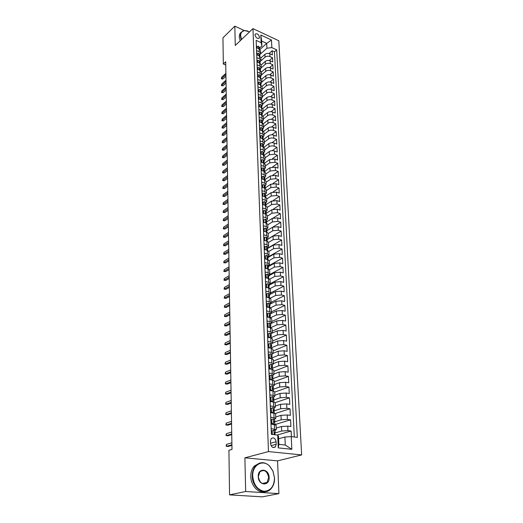 <?xml version="1.0" encoding="UTF-8"?>
<svg xmlns="http://www.w3.org/2000/svg" width="523" height="523" viewBox="0 0 523 523"><rect width="100%" height="100%" fill="white"/><g stroke="black" fill="none" stroke-linecap="round" stroke-linejoin="round"><path stroke-width="0.78" d="M254.963 35.015C256.002 37.97 257.46 38.964 259.343 37.996L259.526 37.133C258.486 34.185 257.028 33.191 255.146 34.165L254.963 35.015M301.653 454.925L278.811 40.768L252.969 28.621L268.469 451.591L301.653 454.925L277.55 460.868L244.888 457.828L245.673 491.502L278.909 493.627L277.55 460.868M278.909 493.627L262.409 496.85L229.564 494.876L245.673 491.502M256.277 43.481L256.505 47.724L259.107 48.907L259.225 51.725L260.65 53.464L259.761 55.078M259.225 51.725L256.616 50.548L256.78 54.797L259.395 55.974L259.513 58.818L260.944 60.544L260.049 62.145M259.513 58.818L256.891 57.654L257.055 61.949L259.683 63.113L259.8 65.99L261.245 67.702L260.343 69.291M259.8 65.99L257.166 64.832L257.336 69.173L259.977 70.324L260.094 73.227L261.546 74.926L265.664 71.357C267.129 70.311 268.789 70.108 270.633 70.749L273.202 71.88L269.829 74.763M260.094 73.227L257.447 72.082L257.617 76.469L260.271 77.613L260.389 80.549L261.846 82.229L260.938 83.791M260.389 80.549L257.734 79.411L257.904 83.843L260.572 84.974L260.689 87.942L262.154 89.61L261.239 91.152M260.689 87.942L258.022 86.818L258.192 91.296L260.872 92.414L260.997 95.415L262.461 97.062L261.539 98.599M260.997 95.415L258.31 94.303L258.486 98.827L261.18 99.932L261.297 102.966L262.775 104.593L261.846 106.117M261.297 102.966L258.604 101.861L258.78 106.437L261.487 107.535L261.611 110.595L263.095 112.21L262.154 113.713M261.611 110.595L258.898 109.51L259.075 114.132L261.794 115.21L261.925 118.309L263.409 119.904L262.468 121.395M261.925 118.309L259.199 117.23L259.375 121.911L262.115 122.977L262.239 126.102L263.736 127.684L262.788 129.155M262.239 126.102L259.5 125.043L259.683 129.769L262.428 130.822L262.559 133.986L264.063 135.542L263.108 137M262.559 133.986L259.807 132.934L259.99 137.712L262.749 138.752L262.879 141.949L264.39 143.492L263.429 144.93M262.879 141.949L260.114 140.916L260.297 145.747L263.076 146.773L263.206 150.003L264.723 151.526L263.762 152.945M263.206 150.003L260.428 148.983L260.611 153.867L263.402 154.88L263.54 158.142L265.063 159.646L264.089 161.051M263.54 158.142L260.742 157.135L260.931 162.078L263.736 163.071L263.873 166.373L265.403 167.857L264.422 169.243M263.873 166.373L261.062 165.386L261.252 170.374L264.076 171.361L264.207 174.695L265.749 176.159L264.762 177.526M264.207 174.695L261.382 173.721L261.578 178.768L264.416 179.735L264.553 183.115L266.096 184.554L265.102 185.9M264.553 183.115L261.709 182.154L261.905 187.26L264.756 188.208L264.893 191.621L266.449 193.039L265.449 194.366M264.893 191.621L262.036 190.679L262.239 195.844L265.102 196.779L265.246 200.231L266.808 201.623L265.802 202.931M265.246 200.231L262.369 199.302L262.572 204.526L265.455 205.441L265.599 208.932L267.168 210.305L266.155 211.593M265.599 208.932L262.709 208.023L262.912 213.306L265.808 214.201L265.952 217.738L267.528 219.085L266.514 220.353M265.952 217.738L263.049 216.842L263.259 222.183L266.168 223.066L266.318 226.642L267.9 227.963L266.874 229.211M266.318 226.642L263.396 225.766L263.605 231.173L266.534 232.035L266.678 235.651L268.273 236.945L267.24 238.168M266.678 235.651L263.749 234.794L263.958 240.26L266.9 241.103L267.05 244.764L268.652 246.032L267.613 247.229M267.05 244.764L264.102 243.927L264.311 249.451L267.273 250.282L267.423 253.982L269.031 255.224L267.985 256.401M267.423 253.982L264.455 253.165L264.671 258.761L267.652 259.565L267.802 263.311L269.417 264.52L268.364 265.677M267.802 263.311L264.821 262.507L265.037 268.168L268.031 268.959L268.181 272.745L269.809 273.928L268.744 275.059M268.181 272.745L265.187 271.967L265.409 277.7L268.417 278.465L268.574 282.296L270.201 283.453L269.136 284.558M268.574 282.296L265.553 281.537L265.782 287.336L268.809 288.081L268.966 291.958L270.607 293.083L269.528 294.161M268.966 291.958L265.932 291.226L266.155 297.09L269.201 297.816L269.358 301.738L271.012 302.837L269.92 303.889M269.358 301.738L266.312 301.026L266.54 306.968L269.6 307.668L269.763 311.643L271.417 312.702L270.326 313.728M269.763 311.643L266.691 310.95L266.926 316.958L270.005 317.638L270.169 321.658L271.836 322.691L270.731 323.685L276.785 320.88L276.961 324.861L282.838 324.404L285.839 325.051L272.189 331.203M270.169 321.658L267.083 320.991L267.318 327.078L270.417 327.731L270.581 331.804L272.254 332.798L271.143 333.766M270.581 331.804L267.475 331.157L267.711 337.322L270.829 337.95L270.992 342.075L272.679 343.036L271.561 343.971M270.992 342.075L267.874 341.454L268.116 347.69L271.247 348.292L271.417 352.469L273.111 353.398L271.98 354.3L270.901 353.679L269.227 354.404L269.352 357.549L270.685 358.588M271.417 352.469L268.279 351.874L268.521 358.19L271.672 358.765L271.842 362.995L273.542 363.884L272.411 364.76L271.326 364.191L269.639 364.936L269.77 368.127L271.176 369.212M271.842 362.995L268.685 362.426L268.933 368.82L272.104 369.369L272.274 373.651L273.987 374.507L272.836 375.344M272.274 373.651L269.097 373.108L269.352 379.587L272.535 380.11L272.712 384.444L274.431 385.261L273.268 386.072M272.712 384.444L269.515 383.928L269.77 390.485L272.98 390.982L273.156 395.375L274.882 396.153L273.699 396.931M273.156 395.375L269.94 394.885L270.201 401.527L273.424 401.997L273.607 406.443L275.34 407.182L274.13 407.933M273.607 406.443L270.371 405.985L270.633 412.712L273.875 413.157L274.059 417.655L275.804 418.354L274.562 419.073M274.059 417.655L270.803 417.23L271.071 424.048L276.085 425.127L276.275 429.671L274.987 430.364M291.416 436.659L291.134 431.03L277.236 435.012M276.209 428.089L281.492 426.513L287.735 426.134L290.906 426.533L290.572 419.825L274.987 424.558M275.752 417.001L280.995 415.347L287.199 414.961L290.35 415.386L290.017 408.764L275.261 413.497M275.294 406.051L280.505 404.318L286.669 403.926L289.801 404.377L289.474 397.84L275.144 402.677M274.85 395.238L280.021 393.433L286.14 393.028L289.258 393.512L288.938 387.053L274.719 392.093M274.405 384.562L279.544 382.679L285.623 382.267L288.722 382.777L288.402 376.397L274.281 381.633M273.967 374.017L279.066 372.062L285.113 371.637L288.193 372.173L287.879 365.878L273.856 371.304M273.536 363.596L278.602 361.576L284.61 361.145L287.67 361.707L287.362 355.483L273.431 361.099M273.104 353.306L278.138 351.214L284.107 350.776L287.153 351.364L286.846 345.219L273.013 351.018M272.666 343.147L277.68 340.983L283.616 340.532L286.643 341.146L286.343 335.073L272.594 341.055M272.117 333.158L277.229 330.869L283.133 330.412L286.14 331.052L285.839 325.051M276.785 320.88L282.649 320.416L285.643 321.076L285.349 315.153L271.783 321.475M270.332 313.892L276.347 311.008L282.172 310.544L285.153 311.224L284.858 305.367L271.385 311.852M269.933 304.216L275.909 301.261L281.701 300.784L284.662 301.483L284.375 295.698L270.986 302.346M269.548 294.645L275.484 291.618L281.237 291.141L284.185 291.867L283.897 286.146L270.6 292.945M269.162 285.192L275.059 282.1L280.779 281.609L283.708 282.355L283.427 276.7L270.169 283.682M268.776 275.85L274.64 272.686L280.328 272.189L283.237 272.954L282.963 267.371L269.038 274.902M268.404 266.612L274.222 263.383L279.877 262.879L282.773 263.664L282.498 258.14L268.377 265.991M268.031 257.479L273.81 254.185L279.439 253.675L282.315 254.479L282.047 249.02L268.011 257.022M267.658 248.451L273.405 245.091L279.001 244.581L281.864 245.405L281.596 240.005L267.645 248.157M267.292 239.521L273.006 236.102L278.563 235.585L281.413 236.429L281.152 231.094L267.292 239.384M266.926 230.702L272.614 227.217L278.138 226.694L280.975 227.557L280.707 222.282L272.908 227.054M266.495 222.02L272.221 218.431L277.713 217.901L280.537 218.784L280.276 213.567L273.222 217.98M266.05 213.449L271.829 209.743L277.295 209.213L280.099 210.109L279.844 204.944L273.254 209.161M265.749 204.885L271.45 201.152L276.883 200.616L279.674 201.525L279.419 196.426L273.209 200.486M265.481 196.393L271.071 192.66L276.471 192.118L279.249 193.046L279.001 187.999L273.111 191.921M265.181 188.019L270.698 184.259L276.066 183.71L278.831 184.652L278.582 179.664L272.98 183.475M264.854 179.749L270.326 175.95L275.667 175.395L278.419 176.356L278.171 171.42L272.823 175.127M264.553 171.557L269.96 167.733L275.275 167.17L278.007 168.144L277.765 163.261L272.646 166.876M264.377 163.366L269.6 159.6L274.882 159.038L277.602 160.025L277.36 155.194L272.457 158.724M264.187 155.266L269.24 151.559C270.796 150.617 272.548 150.428 274.497 150.99L277.203 151.99L276.961 147.218L272.248 150.663M263.984 147.264L268.887 143.603C270.43 142.648 272.176 142.459 274.111 143.034L276.804 144.047L276.569 139.321L272.032 142.694M263.769 139.353L268.534 135.732C270.071 134.764 271.803 134.574 273.732 135.156L276.412 136.183L276.177 131.508L271.81 134.816M263.546 131.528L268.188 127.945C269.718 126.971 271.437 126.775 273.359 127.364L276.026 128.41L275.791 123.781L271.574 127.024M263.311 123.794L267.841 120.238C269.365 119.257 271.077 119.061 272.986 119.656L275.641 120.708L275.412 116.132L271.339 119.316M263.062 116.152L267.501 112.615C269.018 111.621 270.724 111.425 272.62 112.027L275.261 113.099L275.033 108.562L271.097 111.693M262.814 108.594L267.168 105.071C268.672 104.064 270.365 103.868 272.254 104.482L274.882 105.561L274.66 101.076L270.849 104.149M262.553 101.122L266.835 97.605C268.332 96.592 270.018 96.395 271.895 97.01L274.51 98.102L274.287 93.663L270.594 96.683M262.285 93.735L266.508 90.211C267.992 89.191 269.672 88.995 271.542 89.616L274.144 90.721L273.921 86.328L270.345 89.302M262.003 86.432L266.181 82.902C267.658 81.869 269.325 81.673 271.189 82.301L273.777 83.419L273.562 79.071L270.084 81.993M261.722 79.208L265.854 75.665C267.325 74.626 268.985 74.423 270.836 75.064L273.418 76.188L273.202 71.88M261.428 72.069L265.534 68.5C266.998 67.454 268.652 67.251 270.496 67.892L273.058 69.029L272.849 64.767L269.567 67.604M261.134 65.009L265.22 61.407C266.678 60.348 268.319 60.152 270.149 60.799L272.705 61.943L272.496 57.726L269.306 60.524M259.977 70.324L261.422 72.024L261.546 74.926L260.637 76.502M229.564 494.876L228.917 450.29L231.99 449.42L225.707 61.773L223.328 64.009L225.759 65.055M276.209 444.282L276.105 441.713C275.242 438.104 273.607 437.065 271.208 438.594L270.456 441.092L270.554 443.674C271.411 447.289 273.045 448.342 275.444 446.819L276.209 444.282L271.077 445.681M261.873 45.9L261.147 42.677L256.152 40.376L271.378 434.332L277.713 435.071L278.517 436.274L278.864 444.354L285.277 445.047L284.904 437.012L291.219 436.64L297.332 437.346L276.693 49.842L271.842 47.606L266.926 48.221L266.704 43.37L261.663 41.036L261.873 45.9L259.473 48.083M261.147 42.677L260.827 35.021L271.457 39.99L271.842 47.606M291.219 436.64L291.847 449.309L278.256 447.884L277.713 435.071M260.931 60.825L265.03 57.184C266.482 56.124 268.122 55.922 269.946 56.576L272.496 57.726M260.84 58.014L264.906 54.385L265.03 57.184M261.245 67.827L265.344 64.231C266.802 63.185 268.449 62.982 270.286 63.629L272.849 64.767M261.84 82.085L265.985 78.548C267.462 77.515 269.123 77.312 270.979 77.947L273.562 79.071M262.141 89.322L266.312 85.818C267.789 84.791 269.463 84.589 271.326 85.223L273.921 86.328M262.448 96.631L266.638 93.159C268.129 92.14 269.809 91.943 271.679 92.564L274.287 93.663M262.755 104.025L266.965 100.579C268.469 99.573 270.156 99.377 272.038 99.991L274.66 101.076M263.062 111.491L267.299 108.078C268.809 107.078 270.509 106.882 272.398 107.49L275.033 108.562M263.376 119.035L267.639 115.655C269.155 114.661 270.862 114.472 272.764 115.073L275.412 116.132M263.69 126.658L267.979 123.31C269.502 122.33 271.221 122.14 273.13 122.728L275.791 123.781M264.01 134.359L268.325 131.051C269.861 130.077 271.587 129.887 273.503 130.475L276.177 131.508M264.337 142.145L268.672 138.87C270.214 137.909 271.953 137.719 273.882 138.294L276.569 139.321M264.664 150.009L269.025 146.773C270.581 145.825 272.326 145.636 274.261 146.205L276.961 147.218M264.991 157.966L269.384 154.762L274.647 154.2L277.36 155.194M265.324 166L269.744 162.843L275.039 162.28L277.765 163.261M265.664 174.126L270.103 171.008L275.431 170.452L278.171 171.42M266.004 182.344L270.476 179.265L275.83 178.709L278.582 179.664M266.351 190.647L270.849 187.607L276.229 187.064L279.001 187.999M266.697 199.041L271.221 196.047L276.634 195.504L279.419 196.426M267.05 207.533L271.6 204.578L277.046 204.042L279.844 204.944M267.41 216.117L271.986 213.207L277.465 212.678L280.276 213.567M267.769 224.798L272.378 221.935L277.883 221.406L280.707 222.282M268.136 233.572L272.771 230.761L278.308 230.238L281.152 231.094M268.502 242.45L273.169 239.684L278.739 239.174L281.596 240.005M268.868 251.432L273.568 248.719L279.171 248.203L282.047 249.02M269.201 260.539L273.974 257.852L279.615 257.342L282.498 258.14M269.508 269.763L274.385 267.09L280.06 266.593L282.963 267.371M269.783 279.119L274.804 276.438L280.505 275.941L283.427 276.7M270.031 288.591L275.229 285.891L280.962 285.408L283.897 286.146M270.241 298.188L275.654 295.462L281.426 294.985L284.375 295.698M270.404 307.916L276.085 305.144L281.89 304.674L284.858 305.367M270.528 317.775L276.523 314.944L282.361 314.48L285.349 315.153M270.894 327.633L276.961 324.861M271.3 337.596L277.412 334.897L283.322 334.445L286.343 335.073M271.712 347.677L277.863 345.056L283.812 344.611L286.846 345.219M272.13 357.876L278.321 355.346L284.309 354.908L287.362 355.483M272.548 368.205L278.785 365.754L284.813 365.322L287.879 365.878M272.973 378.659L279.256 376.292L285.316 375.874L288.402 376.397M273.281 389.282L279.733 386.968L285.833 386.556L288.938 387.053M273.457 400.088L280.21 397.774L286.349 397.369L289.474 397.84M273.464 409.882L274.261 410.15L273.601 411.019L280.701 408.718L286.879 408.319L290.017 408.764M274.255 421.937L281.197 419.799L287.415 419.413L290.572 419.825M274.961 432.979L281.694 431.024L287.951 430.645L291.134 431.03M294.325 436.999L274.464 51.816L272.15 50.757L269.038 53.516M264.906 54.385C266.357 53.32 267.992 53.117 269.816 53.777L272.352 54.928L272.15 50.757M271.47 434.345L271.247 428.618L276.275 429.671M278.622 438.771L284.904 437.012M244.182 30.504L234.814 26.15L222.948 37.826L223.328 64.009M234.814 26.15L235.265 45.455L252.969 28.621M244.888 457.828L268.469 451.591M259.97 49.476L266.704 43.37L271.457 39.99M260.604 53.908L266.926 48.221M275.804 418.354L275.621 413.863L273.875 413.157M275.34 407.182L275.157 402.749L273.424 401.997M274.882 396.153L274.706 391.779L272.98 390.982M274.431 385.261L274.255 380.94L272.535 380.11M273.987 374.507L273.81 370.238L272.104 369.369M273.542 363.884L273.372 359.674L271.672 358.765M273.111 353.398L272.934 349.233L271.247 348.292M272.679 343.036L272.509 338.924L270.829 337.95M272.254 332.798L272.084 328.745L270.417 327.731M271.836 322.691L271.666 318.684L270.005 317.638M271.417 312.702L271.254 308.74L269.6 307.668M271.012 302.837L270.849 298.921L269.201 297.816M270.607 293.083L270.443 289.219L268.809 288.081M270.201 283.453L270.045 279.628L268.417 278.465M269.809 273.928L269.652 270.156L268.031 268.959M269.417 264.52L269.26 260.787L267.652 259.565M269.031 255.224L268.881 251.53L267.273 250.282M268.652 246.032L268.502 242.384L266.9 241.103M268.273 236.945L268.122 233.336L266.534 232.035M267.9 227.963L267.75 224.4L266.168 223.066M267.528 219.085L267.384 215.561L265.808 214.201M267.168 210.305L267.024 206.82L265.455 205.441M266.808 201.623L266.665 198.178L265.102 196.779M266.449 193.039L266.305 189.633L264.756 188.208M266.096 184.554L265.959 181.18L264.416 179.735M265.749 176.159L265.612 172.825L264.076 171.361M265.403 167.857L265.266 164.562L263.736 163.071M265.063 159.646L264.926 156.39L263.402 154.88M264.723 151.526L264.592 148.303L263.076 146.773M264.39 143.492L264.259 140.301L262.749 138.752M264.063 135.542L263.932 132.391L262.428 130.822M263.736 127.684L263.605 124.566L262.115 122.977M263.409 119.904L263.285 116.819L261.794 115.21M263.095 112.21L262.964 109.157L261.487 107.535M262.775 104.593L262.651 101.573L261.18 99.932M262.461 97.062L262.337 94.068L260.872 92.414M262.154 89.61L262.03 86.648L260.572 84.974M261.846 82.229L261.729 79.3L260.271 77.613M261.245 67.702L261.127 64.832L259.683 63.113M260.944 60.544L260.827 57.707L259.395 55.974M274.464 51.816L276.693 49.842M260.65 53.464L260.539 50.653L259.107 48.907M278.864 444.354L278.256 447.884M285.277 445.047L291.847 449.309M260.827 35.021L261.663 41.036M273.974 430.089L271.352 431.279L273.974 430.089L275.098 430.514L275.183 432.678L274.346 432.495L275.268 434.783M272.235 431.017L272.365 434.45M274.431 433.541L275.183 432.678M226.511 444.393L226.106 446.158L226.537 446.328L226.511 444.393L231.885 442.804M231.918 444.759L226.537 446.328L228.1 446.492L231.924 445.38M252.72 476.178C253.681 484.893 257.506 489.927 264.187 491.3C270.731 490.783 274.163 486.305 274.483 477.872L272.921 471.079L269.626 466.189C262.847 458.861 252.093 464.94 252.72 476.178M274.549 477.937C274.653 482.343 273.49 485.945 271.051 488.73C264.71 496.412 252.158 488.188 252.249 476.205C252.197 471.975 253.315 468.51 255.59 465.83C259.97 461.606 264.631 461.652 269.574 465.973L272.947 470.981L274.549 477.937M258.238 476.61C257.734 467.477 269.077 468.471 269.123 477.453C269.75 486.54 258.277 485.762 258.238 476.61M268.659 477.479C267.207 471.001 264.278 469.111 259.879 471.811L258.31 476.675C259.741 483.167 262.657 485.089 267.057 482.435L268.659 477.479M265.462 491.659C258.767 493.993 250.811 485.834 250.798 476.545C250.752 472.315 251.864 468.863 254.139 466.183L259.513 463.13M249.589 31.838L244.594 30.563C241.986 30.949 240.665 32.642 240.632 35.649L241.534 39.493M241.253 39.761L240.279 35.695L240.979 32.563L244.339 30.484L247.928 31.066M245.254 35.956L245.928 35.316M240.175 40.787L239.201 36.728L239.907 33.596L241.195 32.223M273.522 418.753L270.907 419.923L273.522 418.753L274.634 419.204L274.719 421.342L273.882 421.139L274.778 422.695L274.85 424.532M271.79 419.649L271.921 423.048L273.712 424.375M272.208 424.186L271.045 423.323M271.071 424.003L271.712 423.82M274.013 422.211L274.719 421.342M226.367 433.691L225.969 435.463L226.394 435.613L226.367 433.691L231.709 432.024M231.741 433.953L226.394 435.613L227.95 435.783L231.754 434.606M271.038 423.316L271.921 423.048M273.071 407.561L270.476 408.718L273.071 407.561L274.176 408.038L274.261 410.15M271.345 408.43L271.476 411.778L273.189 413.059M271.653 412.856L270.607 412.072L271.476 411.778M273.732 409.797L274.392 413.235M226.23 423.127L225.831 424.885L226.256 425.016L226.23 423.127L231.539 421.368M231.565 423.277L226.256 425.016L227.799 425.206L231.578 423.97M272.627 396.512L270.051 397.65L272.627 396.512L273.725 397.016L273.81 399.101L272.98 398.853L273.862 400.422L273.934 402.089M270.914 397.349L271.045 400.657L272.679 401.893M271.104 401.664L270.175 400.958L271.045 400.657M270.607 401.285L270.195 401.494M273.189 399.964L273.81 399.101M226.093 412.68L225.694 414.438L226.119 414.549L226.093 412.68L231.369 410.843M231.395 412.725L226.119 414.549L227.655 414.746L231.408 413.458M272.189 385.601L269.626 386.719L272.189 385.601L273.281 386.131L273.366 388.19L272.535 387.922L273.418 389.491L273.483 391.08M270.483 386.405L270.613 389.674L272.169 390.858M270.568 390.609L269.75 389.995L270.613 389.674M272.79 389.047L273.366 388.19M225.956 402.357L225.563 404.116L225.982 404.207L225.956 402.357L231.199 400.441M231.225 402.305L225.982 404.207L227.512 404.416L231.238 403.07M271.751 374.828L269.208 375.932L271.751 374.828L272.843 375.383L272.928 377.416L272.091 377.129L272.98 378.698L273.039 380.208M270.058 375.606L270.188 378.835L271.666 379.966M270.031 379.698L269.332 379.162M272.385 378.26L272.928 377.416M225.818 392.158L225.433 393.917L225.844 393.989L225.818 392.158L231.029 390.165M231.061 392.002L225.844 393.989L227.368 394.211L231.074 392.806M269.332 379.155L270.188 378.835M269.639 364.936L271.326 364.191M269.508 368.918L268.92 368.467L269.77 368.127M271.993 367.604L272.49 366.773L271.659 366.466L272.542 368.042L272.601 369.473M230.898 381.829L225.714 383.889L227.224 384.117L225.302 383.83L225.714 383.889L225.688 382.078L230.865 380.005M227.224 384.117L230.911 382.659M225.302 383.83L225.688 382.078M269.227 354.404L270.901 353.679M268.985 358.275L268.508 357.902L269.352 357.549M271.6 357.078L272.065 356.268L271.234 355.934L272.117 357.523L272.169 358.876M230.735 371.768L225.583 373.899L227.087 374.148L225.171 373.867L225.583 373.899L225.557 372.115L230.702 369.97M227.087 374.148L230.748 372.638M225.171 373.867L225.557 372.115M268.476 347.756L268.109 347.475L268.94 347.109L268.822 343.997L270.483 343.304L271.561 343.931L271.64 345.886L270.809 345.54L271.692 347.128L271.744 348.41M268.94 347.109L270.201 348.089M271.208 346.677L271.64 345.886M230.571 361.824L225.452 364.034L226.949 364.289L225.047 364.015L225.452 364.034L225.426 362.269L230.545 360.053M226.949 364.289L230.584 362.727M225.047 364.015L225.426 362.269M268.822 343.997L267.985 344.363M267.966 337.368L268.541 336.792L268.417 333.72L270.071 333.053L271.143 333.7L271.221 335.635L270.391 335.269L271.267 336.858L271.319 338.067M268.541 336.792L269.724 337.727M270.822 336.407L271.221 335.635M230.414 352.005L225.321 354.28L226.812 354.548L224.916 354.28L225.321 354.28L225.302 352.535L230.382 350.247M226.812 354.548L230.427 352.933M224.916 354.28L225.302 352.535M268.417 333.72L267.586 334.092M267.312 326.986L268.142 326.6L268.018 323.567L269.665 322.926L270.731 323.593L270.809 325.509L269.979 325.116L270.901 327.856M268.142 326.6L269.253 327.49M270.43 326.26L270.809 325.509M230.257 342.29L225.197 344.637L226.675 344.912L224.792 344.65L225.197 344.637L225.171 342.911L230.225 340.551M226.675 344.912L230.27 343.251M224.792 344.65L225.171 342.911M268.018 323.567L267.194 323.953M266.972 316.971L267.743 316.539L267.626 313.539L269.267 312.917L270.319 313.61L270.398 315.5L269.574 315.094L270.489 317.768M267.743 316.539L268.789 317.369M270.051 316.238L270.398 315.5M230.1 332.687L225.067 335.099L226.537 335.393L224.668 335.132L225.067 335.099L225.047 333.399L230.074 330.974M226.537 335.393L230.113 333.681M224.668 335.132L225.047 333.399M267.626 313.539L266.808 313.937M266.58 306.975L267.358 306.596L267.24 303.634L268.868 303.039L269.92 303.752L269.992 305.615L269.168 305.19L270.084 307.799M267.358 306.596L268.332 307.374M269.665 306.334L269.992 305.615M229.943 323.201L224.949 325.679L226.407 325.973L224.55 325.724L224.949 325.679L224.923 323.992L229.917 321.501M226.407 325.973L229.963 324.221M224.55 325.724L224.923 323.992M267.24 303.634L266.423 304.04M266.279 297.123L266.972 296.77L266.854 293.841L268.476 293.272L269.522 294.004L269.593 295.848L268.77 295.403L269.678 297.953M266.972 296.77L267.881 297.502M269.286 296.554L269.593 295.848M229.793 313.813L224.825 316.356L226.276 316.663L224.426 316.422L224.825 316.356L224.798 314.689L229.767 312.139M226.276 316.663L229.813 314.866M224.426 316.422L224.798 314.689M266.854 293.841L266.05 294.259M265.972 287.382L266.586 287.062L266.475 284.172L268.083 283.623L269.129 284.375L269.201 286.192L268.377 285.735L269.286 288.219M266.586 287.062L267.43 287.742M268.914 286.885L269.201 286.192M229.643 304.536L224.7 307.138L226.145 307.459L224.308 307.217L224.7 307.138L224.681 305.491L229.617 302.876M226.145 307.459L229.662 305.615M224.308 307.217L224.681 305.491M266.475 284.172L265.671 284.597M265.664 277.765L266.214 277.465L266.102 274.614L267.704 274.085L268.737 274.856L268.809 276.654L267.992 276.183L268.894 278.609M266.214 277.465L266.985 278.099M268.541 277.334L268.809 276.654M229.492 295.364L224.583 298.032L226.021 298.358L224.19 298.123L224.583 298.032L224.563 296.397L229.466 293.723M226.021 298.358L229.512 296.469M224.19 298.123L224.563 296.397M266.102 274.614L265.305 275.046M265.357 268.253L265.841 267.985L265.73 265.168L267.325 264.664L268.351 265.449L268.423 267.233L267.606 266.737L268.502 269.103M265.841 267.985L266.547 268.567M268.175 267.894L268.423 267.233M229.349 286.29L224.465 289.016L225.897 289.356L224.073 289.121L224.465 289.016L224.439 287.402L229.322 284.669M225.897 289.356L229.368 287.421M224.073 289.121L224.439 287.402M265.73 265.168L264.939 265.606M265.05 258.859L265.475 258.617L265.364 255.832L266.946 255.348L267.972 256.159L268.044 257.911L267.227 257.408L268.122 259.715M265.475 258.617L266.115 259.147M267.809 258.565L268.044 257.911M229.205 277.321L224.347 280.106L225.766 280.452L223.962 280.223L224.347 280.106L224.321 278.511L229.179 275.719M225.766 280.452L229.218 278.478M223.962 280.223L224.321 278.511M265.364 255.832L264.579 256.283M264.743 249.576L265.109 249.36L265.004 246.601L266.58 246.143L267.599 246.967L267.671 248.706L266.854 248.183L267.743 250.439M265.109 249.36L265.684 249.837M267.443 249.347L267.671 248.706M229.061 268.449L224.23 271.287L225.642 271.64L223.844 271.424L224.23 271.287L224.21 269.711L229.035 266.861M225.642 271.64L229.074 269.633M223.844 271.424L224.21 269.711M265.004 246.601L264.22 247.065M264.435 240.397L264.645 237.481L266.214 237.043L267.227 237.887L267.299 239.599L266.488 239.063L267.364 241.266M264.749 240.207L265.266 240.632M267.083 240.227L267.299 239.599M228.917 259.676L224.112 262.566L225.524 262.932L223.733 262.716L224.112 262.566L224.092 261.01L228.891 258.107M225.524 262.932L228.937 260.879M223.733 262.716L224.092 261.01M264.645 237.481L263.867 237.952M264.128 231.323L264.292 228.466L265.847 228.048L266.861 228.904L266.933 230.604L266.122 230.048L266.998 232.199M264.396 231.159L264.847 231.539M266.73 231.218L266.933 230.604M228.773 250.994L224.001 253.943L225.4 254.315L223.622 254.106L224.001 253.943L223.981 252.4L228.747 249.445M225.4 254.315L228.793 252.223M223.622 254.106L223.981 252.4M264.292 228.466L263.52 228.943M263.821 222.36L263.945 219.555L265.494 219.157L266.501 220.033L266.567 221.706L265.756 221.137L266.632 223.236M264.05 222.216L264.435 222.543M266.377 222.314L266.567 221.706M228.636 242.411L223.89 245.411L225.282 245.79L223.511 245.588L223.89 245.411L223.87 243.881L228.61 240.874M225.282 245.79L228.656 243.666M223.511 245.588L223.87 243.881M263.945 219.555L263.174 220.039M263.52 213.489L263.599 210.743L265.141 210.364L266.142 211.253L266.207 212.913L265.403 212.331L266.266 214.371M266.024 213.508L266.207 212.913M228.499 233.918L223.779 236.971L225.165 237.357L223.406 237.154L223.779 236.971L223.759 235.461L228.473 232.395M225.165 237.357L228.518 235.193M223.406 237.154L223.759 235.461M263.599 210.743L262.834 211.233M263.213 204.728L263.252 202.028L264.788 201.669L265.789 202.578L265.854 204.218L265.05 203.617L265.913 205.611M265.677 204.8L265.854 204.218M228.361 225.518L223.667 228.616L225.047 229.015L223.295 228.819L223.648 227.126L228.335 224.014M225.047 229.015L228.381 226.819M223.295 228.819L223.648 227.126M263.252 202.028L262.5 202.532M262.912 196.06L262.919 193.412L264.442 193.072L265.436 193.994L265.501 195.615L264.697 195.007L265.553 196.949M265.338 196.19L265.501 195.615M228.224 217.202L223.556 220.353L224.929 220.758L223.19 220.569L223.537 218.876L228.205 215.718M224.929 220.758L228.25 218.529M223.19 220.569L223.537 218.876M262.919 193.412L262.167 193.922M262.611 187.496L262.585 184.9L264.102 184.573L265.089 185.508L265.154 187.116L264.357 186.489L265.207 188.385M264.998 187.679L265.154 187.116M228.093 208.978L223.452 212.175L224.818 212.586L223.086 212.403L223.432 210.717L228.067 207.507M224.818 212.586L228.113 210.324M223.086 212.403L223.432 210.717M262.585 184.9L261.833 185.41M262.311 179.016L262.252 176.473L263.762 176.166L264.749 177.12L264.808 178.709L264.01 178.068L264.86 179.919M264.664 179.258L264.808 178.709M227.963 200.845L223.347 204.088L224.7 204.506L222.981 204.323L223.328 202.643L227.936 199.387M224.7 204.506L227.982 202.205M222.981 204.323L223.328 202.643M262.252 176.473L261.507 176.996M262.049 170.655L261.925 168.144L263.429 167.857L264.409 168.818L264.475 170.387L263.677 169.733L264.52 171.544M264.331 170.936L264.475 170.387M227.832 192.791L223.236 196.079L224.589 196.504L222.876 196.328L223.223 194.648L227.806 191.353M224.589 196.504L227.851 194.177M222.876 196.328L223.223 194.648M261.925 168.144L261.186 168.674M261.703 162.346L261.605 159.907L263.102 159.633L264.069 160.613L264.135 162.163L263.344 161.496L264.18 163.261M264.004 162.699L264.135 162.163M227.701 184.828L223.131 188.156L224.478 188.594L222.772 188.417L223.118 186.744L227.682 183.403M224.478 188.594L227.727 186.227M222.772 188.417L223.118 186.744M261.605 159.907L260.866 160.443M261.376 154.141L261.284 151.755L262.775 151.5L263.742 152.494L263.801 154.03L263.01 153.35L263.847 155.07M263.677 154.553L263.801 154.03M227.577 176.944L223.033 180.317L224.367 180.755L222.674 180.585L223.014 178.912L227.551 175.532M224.367 180.755L227.597 178.363M222.674 180.585L223.014 178.912M261.284 151.755L260.552 152.298M261.062 146.028L260.97 143.694L262.448 143.459L263.415 144.459L263.474 145.982L262.683 145.289L263.514 146.963M263.35 146.499L263.474 145.982M227.446 169.138L222.929 172.557L224.256 173.002L222.569 172.838L222.909 171.171L227.427 167.746M224.256 173.002L227.472 170.583M222.569 172.838L222.909 171.171M260.97 143.694L260.245 144.243M260.742 138L260.657 135.719L262.128 135.503L263.089 136.516L263.147 138.02L262.363 137.314L263.187 138.948M263.03 138.53L263.147 138.02M227.322 161.417L222.831 164.876L224.151 165.327L222.471 165.163L222.811 163.503L227.302 160.038M224.151 165.327L227.348 162.875M222.471 165.163L222.811 163.503M260.657 135.719L259.931 136.274M260.434 130.057L260.349 127.834L261.814 127.625L262.768 128.658L262.827 130.142L262.043 129.429L262.86 131.018M262.716 130.645L262.827 130.142M227.198 153.775L222.726 157.273L224.047 157.73L222.373 157.573L222.706 155.913L227.178 152.409M224.047 157.73L227.224 155.253M222.373 157.573L222.706 155.913M260.349 127.834L259.63 128.397M260.127 122.199L260.042 120.029L261.5 119.839L262.448 120.885L262.507 122.356L261.729 121.624L262.533 123.173M262.402 122.846L262.507 122.356M227.074 146.211L222.628 149.748L223.936 150.212L222.275 150.055L222.608 148.401L227.054 144.858M223.936 150.212L227.1 147.702M222.275 150.055L222.608 148.401M260.042 120.029L259.33 120.597M259.82 114.426L259.735 112.308L261.186 112.138L262.134 113.19L262.193 114.642L261.415 113.903L262.213 115.406M262.095 115.132L262.193 114.642M226.956 138.719L222.53 142.295L223.831 142.766L222.183 142.616L222.51 140.962L226.936 137.379M223.831 142.766L226.982 140.229M222.183 142.616L222.51 140.962M259.735 112.308L259.029 112.883M259.519 106.738L259.441 104.672L260.885 104.508L261.827 105.574L261.886 107.019L261.108 106.267L261.886 107.725M261.788 107.496L261.886 107.019M226.832 131.306L222.432 134.921L223.733 135.392L222.085 135.248L222.419 133.6L226.812 129.979M223.733 135.392L226.858 132.835M222.085 135.248L222.419 133.6M259.441 104.672L258.735 105.247M259.218 99.128L259.14 97.115L260.578 96.971L261.52 98.043L261.572 99.468L260.8 98.703L261.565 100.122M261.48 99.945L261.572 99.468M226.714 123.971L222.334 127.612L223.628 128.096L221.994 127.952L222.321 126.311L226.694 122.657M223.628 128.096L226.74 125.513M221.994 127.952L222.321 126.311M259.14 97.115L258.44 97.696M258.924 91.603L258.846 89.636L260.277 89.505L261.212 90.59L261.271 92.002L260.5 91.224L261.245 92.591M261.18 92.466L261.271 92.002M226.596 116.701L222.242 120.382L223.524 120.872L221.896 120.735L222.223 119.087L226.577 115.4M223.524 120.872L226.622 118.263M221.896 120.735L222.223 119.087M258.846 89.636L258.153 90.224M258.637 84.157L258.558 82.235L259.983 82.118L260.912 83.209L260.97 84.608L260.199 83.824L260.918 85.144M260.885 85.066L260.97 84.608M226.479 109.51L222.151 113.223L223.426 113.72L221.804 113.583L222.131 111.942L226.459 108.222M223.426 113.72L226.505 111.085M221.804 113.583L222.131 111.942M258.558 82.235L257.865 82.83M258.342 76.783L258.27 74.907L259.689 74.802L260.611 75.913L260.67 77.293L259.905 76.495L260.598 77.77L260.67 77.293M226.367 102.384L222.053 106.136L223.328 106.633L221.713 106.502L222.04 104.868L226.348 101.116M223.328 106.633L226.394 103.979M221.713 106.502L222.04 104.868M258.27 74.907L257.584 75.508M258.061 69.487L257.989 67.657L259.395 67.572L260.317 68.683L260.376 70.049L259.611 69.245L260.277 70.474L260.376 70.049M226.25 95.336L221.961 99.115L223.229 99.618L221.621 99.494L221.948 97.86L226.23 94.075M223.229 99.618L226.276 96.938M221.621 99.494L221.948 97.86M257.989 67.657L257.303 68.265M257.774 62.27L257.708 60.485L259.107 60.407L260.023 61.531L260.081 62.884L259.316 62.074L259.957 63.25M260.023 63.283L260.081 62.884M226.139 88.354L221.87 92.166L223.131 92.676L221.536 92.551L221.857 90.924L226.119 87.099M223.131 92.676L226.165 89.969M221.536 92.551L221.857 90.924M257.708 60.485L257.022 61.093M257.493 55.124L257.427 53.385L258.826 53.32L259.735 54.451L259.794 55.791L259.029 54.967L259.643 56.092M259.741 56.151L259.794 55.791M226.028 81.438L221.778 85.282L223.033 85.792L221.445 85.674L221.765 84.046L226.008 80.196M223.033 85.792L226.054 83.065M221.445 85.674L221.765 84.046M257.427 53.385L256.747 53.993M257.218 48.051L257.153 46.351L258.545 46.299L259.447 47.449L259.506 48.77L258.748 47.939L259.323 49.012M259.467 49.097L259.506 48.77M225.916 74.586L221.687 78.463L222.935 78.98L221.36 78.862L221.674 77.241L225.897 73.364M222.935 78.98L225.943 76.234M221.36 78.862L221.674 77.241M257.153 46.351L256.479 46.972M265.22 61.407L265.344 64.231M265.534 68.5L265.664 71.357M265.854 75.665L265.985 78.548M266.181 82.902L266.312 85.818M266.508 90.211L266.638 93.159M266.835 97.605L266.965 100.579M267.168 105.071L267.299 108.078M267.501 112.615L267.639 115.655M267.841 120.238L267.979 123.31M268.188 127.945L268.325 131.051M268.534 135.732L268.672 138.87M268.887 143.603L269.025 146.773M269.24 151.559L269.384 154.762M269.6 159.6L269.744 162.843M269.96 167.733L270.103 171.008M270.326 175.95L270.476 179.265M270.698 184.259L270.849 187.607M271.071 192.66L271.221 196.047M271.45 201.152L271.6 204.578M271.829 209.743L271.986 213.207M272.221 218.431L272.378 221.935M272.614 227.217L272.771 230.761M273.006 236.102L273.169 239.684M273.405 245.091L273.568 248.719M273.81 254.185L273.974 257.852M274.222 263.383L274.385 267.09M274.64 272.686L274.804 276.438M275.059 282.1L275.229 285.891M275.484 291.618L275.654 295.462M275.909 301.261L276.085 305.144M276.347 311.008L276.523 314.944M277.229 330.869L277.412 334.897M277.68 340.983L277.863 345.056M278.138 351.214L278.321 355.346M278.602 361.576L278.785 365.754M279.066 372.062L279.256 376.292M279.544 382.679L279.733 386.968M280.021 393.433L280.21 397.774M280.505 404.318L280.701 408.718M280.995 415.347L281.197 419.799M281.492 426.513L281.694 431.024M287.735 426.134L287.951 430.645M269.816 53.777L269.946 56.576M270.149 60.799L270.286 63.629M270.496 67.892L270.633 70.749M270.836 75.064L270.979 77.947M271.189 82.301L271.326 85.223M271.542 89.616L271.679 92.564M271.895 97.01L272.038 99.991M272.254 104.482L272.398 107.49M272.62 112.027L272.764 115.073M272.986 119.656L273.13 122.728M273.359 127.364L273.503 130.475M273.732 135.156L273.882 138.294M274.111 143.034L274.261 146.205M274.497 150.99L274.647 154.2M274.882 159.038L275.039 162.28M275.275 167.17L275.431 170.452M275.667 175.395L275.83 178.709M276.066 183.71L276.229 187.064M276.471 192.118L276.634 195.504M276.883 200.616L277.046 204.042M277.295 209.213L277.465 212.678M277.713 217.901L277.883 221.406M278.138 226.694L278.308 230.238M278.563 235.585L278.739 239.174M279.001 244.581L279.171 248.203M279.439 253.675L279.615 257.342M279.877 262.879L280.06 266.593M280.328 272.189L280.505 275.941M280.779 281.609L280.962 285.408M281.237 291.141L281.426 294.985M281.701 300.784L281.89 304.674M282.172 310.544L282.361 314.48M282.649 320.416L282.838 324.404M283.133 330.412L283.322 334.445M283.616 340.532L283.812 344.611M284.107 350.776L284.309 354.908M284.61 361.145L284.813 365.322M285.113 371.637L285.316 375.874M285.623 382.267L285.833 386.556M286.14 393.028L286.349 397.369M286.669 403.926L286.879 408.319M287.199 414.961L287.415 419.413M274.333 424.454L274.523 429.017M270.541 443.249L276.105 441.713M273.934 430.115L274.117 434.652M273.477 418.773L273.699 424.369M273.026 407.58L273.248 413.072M272.581 396.532L272.797 401.906M272.143 385.621L272.359 390.89M271.712 374.847L271.921 380.005M271.287 364.204L271.489 369.264M270.862 353.698L271.058 358.654M270.443 343.317L270.639 348.174M270.79 345.566L271.123 345.422M270.031 333.066L270.221 337.825M270.365 335.308L270.705 335.151M269.626 322.939L269.816 327.607M269.946 325.169L270.293 325.012M269.221 312.937L269.404 317.507M269.535 315.16L269.888 314.99M268.829 303.052L269.005 307.531M269.129 305.269L269.489 305.086M268.436 293.285L268.613 297.672M268.73 295.488L269.09 295.305M268.044 283.636L268.221 287.938M268.332 285.833L268.698 285.636M267.665 274.098L267.835 278.314M267.939 276.288L268.312 276.085M267.286 264.677L267.449 268.802M267.554 266.854L267.926 266.645M266.907 255.361L267.07 259.408M267.175 257.532L267.554 257.316M266.54 246.15L266.697 250.118M266.802 248.314L267.175 248.098M266.174 237.05L266.331 240.94M266.429 239.207L266.808 238.978M265.815 228.054L265.965 231.866M266.063 230.205L266.442 229.97M265.455 219.163L265.606 222.896M265.704 221.301L266.083 221.066M265.102 210.37L265.246 214.031M265.344 212.501L265.723 212.253M264.749 201.675L264.893 205.264M264.991 203.8L265.37 203.545M264.409 193.079L264.546 196.596M264.645 195.19L265.024 194.942M264.063 184.58L264.2 188.025M264.298 186.685L264.677 186.423M263.729 176.173L263.86 179.546M263.958 178.265L264.337 178.003M263.396 167.863L263.527 171.165M263.625 169.942L263.997 169.681M263.062 159.639L263.193 162.875M263.291 161.712L263.664 161.444M262.736 151.507L262.86 154.677M262.964 153.572L263.337 153.298M262.415 143.465L262.539 146.571M262.638 145.518L263.01 145.244M262.095 135.503L262.213 138.549M262.317 137.549L262.683 137.268M261.775 127.632L261.899 130.619M262.003 129.671L262.363 129.384M261.461 119.845L261.578 122.768M261.69 121.872L262.049 121.584M261.154 112.138L261.271 115.001M261.376 114.158L261.735 113.87M260.846 104.515L260.957 107.32M261.075 106.522L261.428 106.234M260.546 96.971L260.657 99.716M260.768 98.965L261.121 98.677M260.245 89.505L260.349 92.198M260.467 91.492L260.814 91.198M259.944 82.118L260.055 84.752M260.173 84.092L260.519 83.798M259.65 74.809L259.754 77.391M259.879 76.77L260.219 76.476M259.362 67.572L259.467 70.102M259.591 69.526L259.924 69.232M259.075 60.407L259.173 62.884M259.303 62.355L259.637 62.06M258.787 53.32L258.885 55.745M259.016 55.255L259.349 54.961M258.506 46.305L258.604 48.678M258.735 48.227L259.062 47.933M258.872 38.427L259.343 37.996M272.954 447.492L275.444 446.819M254.139 466.183L255.59 465.83M267.057 482.435L262.291 483.468M239.907 33.596L240.979 32.563M272.49 366.773L272.411 364.766M272.065 356.268L271.98 354.287"/></g></svg>
